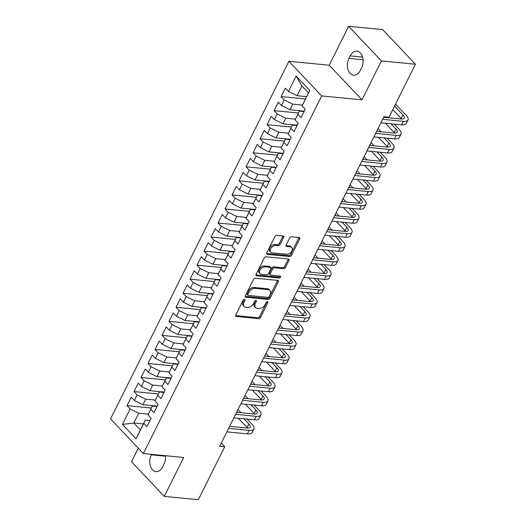 <?xml version="1.0" encoding="UTF-8"?>
<svg xmlns="http://www.w3.org/2000/svg" width="526" height="526" viewBox="0 0 526 526"><rect width="100%" height="100%" fill="white"/><g stroke="black" fill="none" stroke-linecap="round" stroke-linejoin="round"><path stroke-width="0.79" d="M244.465 299.458A1.164 0.756 136.6 0 0 243.117 300.339L235.812 314.989A1.663 1.078 136.6 0 0 235.845 316.251A1.663 1.078 136.6 0 0 236.358 316.488L258.628 318.657A1.663 1.078 136.6 0 0 260.554 317.402L267.859 302.746A1.164 0.756 136.6 0 0 267.833 301.865A1.164 0.756 136.6 0 0 267.471 301.7A1.164 0.756 136.6 0 0 266.123 302.582L265.176 304.475A5.313 3.445 136.6 0 1 259.022 308.506L257.168 308.321A5.313 3.445 136.6 0 1 255.505 307.565A5.313 3.445 136.6 0 1 255.406 303.528L256.353 301.628A1.164 0.756 136.6 0 0 256.333 300.747A1.164 0.756 136.6 0 0 255.965 300.583A1.164 0.756 136.6 0 0 254.617 301.464L253.677 303.357A5.313 3.445 136.6 0 1 247.516 307.381L245.662 307.204A5.313 3.445 136.6 0 1 243.998 306.448A5.313 3.445 136.6 0 1 243.9 302.404L244.846 300.51A1.164 0.756 136.6 0 0 244.827 299.623A1.164 0.756 136.6 0 0 244.465 299.458M283.613 237.456A1.663 1.078 136.6 0 0 283.586 236.194A1.663 1.078 136.6 0 0 283.067 235.957L276.821 235.346A1.663 1.078 136.6 0 0 274.894 236.601L266.781 252.875A1.663 1.078 136.6 0 0 266.813 254.137A1.663 1.078 136.6 0 0 267.333 254.374L289.596 256.543A1.663 1.078 136.6 0 0 291.522 255.281L299.636 239.014A1.663 1.078 136.6 0 0 299.603 237.752A1.663 1.078 136.6 0 0 299.084 237.515L291.535 236.779A1.663 1.078 136.6 0 0 289.616 238.035L286.144 244.998A1.663 1.078 136.6 0 0 286.17 246.26A1.663 1.078 136.6 0 0 286.69 246.497L290.431 246.865A4.445 2.88 136.6 0 1 291.825 247.496A4.445 2.88 136.6 0 1 291.332 251.803A4.445 2.88 136.6 0 1 286.755 254.242L272.1 252.815A4.445 2.88 136.6 0 1 270.712 252.178A4.445 2.88 136.6 0 1 271.199 247.877A4.445 2.88 136.6 0 1 275.775 245.438L278.221 245.675A1.663 1.078 136.6 0 0 280.141 244.419L283.613 237.456L282.725 236.516A1.663 1.078 136.6 0 0 282.903 235.937M381.403 60.924L348.613 26.3L329.217 65.211L362 99.835L381.403 60.924L415.428 64.238L389.023 117.193L383.987 116.706L219.677 446.252L224.72 446.745L221.255 443.083M362 99.835L321.675 95.91L143.361 453.55L110.572 418.926L288.886 61.286L321.675 95.91M138.272 448.178L131.5 461.762L164.29 496.386L183.686 457.475L143.361 453.55M164.29 496.386L198.315 499.7L224.72 446.745M255.439 278.228A1.663 1.078 136.6 0 0 253.512 279.484L245.399 295.757A1.663 1.078 136.6 0 0 245.432 297.019A1.663 1.078 136.6 0 0 245.951 297.256L268.221 299.425A1.663 1.078 136.6 0 0 270.14 298.163L278.254 281.897A1.663 1.078 136.6 0 0 278.221 280.634A1.663 1.078 136.6 0 0 277.702 280.397L255.439 278.228M256.09 274.316L264.203 258.042A1.663 1.078 136.6 0 1 266.13 256.787L288.393 258.956A1.663 1.078 136.6 0 1 288.912 259.193A1.663 1.078 136.6 0 1 288.945 260.455L285.473 267.418A1.663 1.078 136.6 0 1 283.547 268.674L274.519 267.793A1.663 1.078 136.6 0 0 272.593 269.056L270.292 273.671A1.663 1.078 136.6 0 0 270.318 274.934A1.663 1.078 136.6 0 0 270.837 275.17L280.24 276.091A1.164 0.756 136.6 0 1 280.601 276.255A1.164 0.756 136.6 0 1 280.476 277.38A1.164 0.756 136.6 0 1 279.28 278.017L256.642 275.815A1.663 1.078 136.6 0 1 256.123 275.578A1.663 1.078 136.6 0 1 256.09 274.316M143.388 423.943L133.841 423.016L140.396 429.939L136.102 438.809L143.802 423.358L146.951 426.678L151.153 418.255L148.003 414.929L150.804 409.313L153.954 412.634L158.155 404.205L155.012 400.884L157.813 395.263L160.956 398.583L165.157 390.16L162.015 386.834L164.816 381.218L167.958 384.539L172.16 376.11L169.017 372.789L171.818 367.168L174.961 370.495L179.169 362.066L176.019 358.739L178.82 353.124L181.97 356.444L186.171 348.015L183.022 344.694L185.823 339.073L188.972 342.4L193.173 333.971L190.031 330.65L192.832 325.029L195.974 328.349L200.176 319.92L197.033 316.599L199.834 310.978L202.977 314.305L207.178 305.876L204.035 302.555L206.836 296.934L209.979 300.254L214.187 291.825L211.038 288.504L213.839 282.889L216.988 286.21L221.19 277.781L218.04 274.46L220.841 268.839L223.991 272.159L228.192 263.73L225.049 260.409L227.85 254.794L230.993 258.115L235.194 249.686L232.051 246.365L234.852 240.744L237.995 244.064L242.197 235.641L239.054 232.314L241.855 226.699L244.998 230.02L249.206 221.591L246.056 218.27L248.857 212.649L252.007 215.976L256.208 207.546L253.059 204.22L255.86 198.604L259.009 201.925L263.21 193.496L260.068 190.175L262.868 184.554L266.011 187.881L270.213 179.451L267.07 176.125L269.871 170.509L273.014 173.83L277.215 165.401L274.072 162.08L276.873 156.459L280.016 159.786L284.224 151.356L281.075 148.036L283.876 142.415L287.025 145.735L291.226 137.306L288.077 133.985L290.878 128.37L294.027 131.691L298.229 123.262L295.086 119.941L297.887 114.32L301.03 117.64L305.231 109.211L302.088 105.89L308.486 92.806L301.931 85.883L297.026 95.712L306.573 96.646M136.102 438.809L122.453 424.397L130.159 408.945L138.746 413.18L148.378 414.12M151.337 407.992L127.009 405.625L130.159 408.945M127.009 405.625L131.211 397.196L134.36 400.516L137.161 394.901L145.748 399.135L155.38 400.069M158.346 393.948L134.018 391.581L137.161 394.901M134.018 391.581L138.22 383.152L141.362 386.472L144.163 380.85L152.75 385.085L162.389 386.025M165.348 379.897L141.021 377.53L144.163 380.85M141.021 377.53L145.222 369.101L148.365 372.421L151.166 366.806L159.753 371.04L169.392 371.974M172.35 365.853L148.023 363.486L151.166 366.806M148.023 363.486L152.224 355.057L155.367 358.377L158.175 352.755L166.755 356.99L176.394 357.93M179.353 351.802L155.025 349.435L158.175 352.755M155.025 349.435L159.227 341.006L162.376 344.333L165.177 338.711L173.764 342.945L183.396 343.886M186.355 337.758L162.028 335.391L165.177 338.711M162.028 335.391L166.229 326.962L169.379 330.282L172.18 324.667L180.766 328.895L190.399 329.835M193.364 323.707L169.037 321.34L172.18 324.667M169.037 321.34L173.238 312.911L176.381 316.238L179.182 310.616L187.769 314.85L197.408 315.791M200.367 309.663L176.039 307.296L179.182 310.616M176.039 307.296L180.24 298.867L183.383 302.187L186.184 296.572L194.771 300.806L204.41 301.74M207.369 295.612L183.041 293.245L186.184 296.572M183.041 293.245L187.243 284.816L190.386 288.143L193.193 282.521L201.774 286.755L211.413 287.696M214.371 281.568L190.044 279.201L193.193 282.521M190.044 279.201L194.245 270.772L197.395 274.092L200.196 268.477L208.783 272.711L218.415 273.645M221.374 267.524L197.046 265.15L200.196 268.477M197.046 265.15L201.248 256.727L204.397 260.048L207.198 254.426L215.785 258.66L225.417 259.601M228.383 253.473L204.049 251.106L207.198 254.426M204.049 251.106L208.257 242.677L211.399 245.997L214.2 240.382L222.787 244.616L232.426 245.55M235.385 239.429L211.058 237.062L214.2 240.382M211.058 237.062L215.259 228.632L218.402 231.953L221.203 226.331L229.79 230.566L239.429 231.506M242.387 225.378L218.06 223.011L221.203 226.331M218.06 223.011L222.261 214.582L225.404 217.902L228.212 212.287L236.792 216.521L246.431 217.455M249.39 211.334L225.062 208.967L228.212 212.287M225.062 208.967L229.264 200.537L232.413 203.858L235.214 198.236L243.801 202.471L253.433 203.411M256.392 197.283L232.065 194.916L235.214 198.236M232.065 194.916L236.266 186.487L239.415 189.814L242.216 184.192L250.803 188.426L260.436 189.367M263.401 183.239L239.067 180.872L242.216 184.192M239.067 180.872L243.275 172.443L246.418 175.763L249.219 170.148L257.806 174.376L267.445 175.316M270.403 169.188L246.076 166.821L249.219 170.148M246.076 166.821L250.277 158.392L253.42 161.719L256.221 156.097L264.808 160.331L274.447 161.272M277.406 155.144L253.078 152.777L256.221 156.097M253.078 152.777L257.28 144.348L260.423 147.668L263.23 142.053L271.81 146.287L281.449 147.221M284.408 141.093L260.081 138.726L263.23 142.053M260.081 138.726L264.282 130.297L267.432 133.624L270.233 128.002L278.819 132.236L288.452 133.177M291.411 127.049L267.083 124.682L270.233 128.002M267.083 124.682L271.284 116.253L274.434 119.573L277.235 113.958L285.822 118.192L295.454 119.126M298.42 113.005L274.085 110.631L277.235 113.958M274.085 110.631L278.293 102.208L281.436 105.529L284.237 99.907L292.824 104.141L302.463 105.082M305.422 98.954L281.094 96.587L284.237 99.907M281.094 96.587L285.296 88.158L288.439 91.478L296.145 76.027L309.788 90.439L302.088 105.89M304.081 111.525L299.379 111.065L295.086 119.941M297.887 114.32L299.379 111.065M288.439 91.478L297.026 95.712M296.145 76.027L301.931 85.883M297.078 125.569L292.377 125.116L288.077 133.985M290.878 128.37L292.377 125.116M292.824 104.141L290.023 109.763L304.271 111.15M281.436 105.529L290.023 109.763M290.076 139.62L285.375 139.16L281.075 148.036M283.876 142.415L285.375 139.16M285.822 118.192L283.021 123.807L297.262 125.195M274.434 119.573L283.021 123.807M283.067 153.664L278.372 153.211L274.072 162.08M276.873 156.459L278.372 153.211M278.819 132.236L276.012 137.858L290.26 139.245M267.432 133.624L276.012 137.858M276.065 167.715L271.363 167.255L267.07 176.125M269.871 170.509L271.363 167.255M271.81 146.287L269.01 151.902L283.258 153.29M260.423 147.668L269.01 151.902M269.062 181.759L264.361 181.306L260.068 190.175M262.868 184.554L264.361 181.306M264.808 160.331L262.007 165.953L276.255 167.334M253.42 161.719L262.007 165.953M262.06 195.81L257.359 195.35L253.059 204.22M255.86 198.604L257.359 195.35M257.806 174.376L255.005 179.997L269.253 181.385M246.418 175.763L255.005 179.997M255.057 209.854L250.356 209.401L246.056 218.27M248.857 212.649L250.356 209.401M250.803 188.426L248.002 194.041L262.244 195.429M239.415 189.814L248.002 194.041M248.048 223.905L243.354 223.445L239.054 232.314M241.855 226.699L243.354 223.445M243.801 202.471L240.993 208.092L255.241 209.48M232.413 203.858L240.993 208.092M241.046 237.949L236.345 237.489L232.051 246.365M234.852 240.744L236.345 237.489M236.792 216.521L233.991 222.136L248.239 223.524M225.404 217.902L233.991 222.136M234.044 252L229.343 251.54L225.049 260.409M227.85 254.794L229.343 251.54M229.79 230.566L226.989 236.187L241.237 237.574M218.402 231.953L226.989 236.187M227.041 266.044L222.34 265.584L218.04 274.46M220.841 268.839L222.34 265.584M222.787 244.616L219.986 250.231L234.234 251.619M211.399 245.997L219.986 250.231M220.039 280.088L215.338 279.635L211.038 288.504M213.839 282.889L215.338 279.635M215.785 258.66L212.984 264.282L227.225 265.669M204.397 260.048L212.984 264.282M213.03 294.139L208.335 293.679L204.035 302.555M206.836 296.934L208.335 293.679M208.783 272.711L205.975 278.326L220.223 279.714M197.395 274.092L205.975 278.326M206.028 308.183L201.326 307.73L197.033 316.599M199.834 310.978L201.326 307.73M201.774 286.755L198.973 292.377L213.221 293.764M190.386 288.143L198.973 292.377M199.025 322.234L194.324 321.774L190.031 330.65M192.832 325.029L194.324 321.774M194.771 300.806L191.97 306.421L206.218 307.809M183.383 302.187L191.97 306.421M192.023 336.278L187.322 335.825L183.022 344.694M185.823 339.073L187.322 335.825M187.769 314.85L184.968 320.472L199.216 321.853M176.381 316.238L184.968 320.472M185.02 350.329L180.319 349.869L176.019 358.739M178.82 353.124L180.319 349.869M180.766 328.895L177.966 334.516L192.207 335.904M169.379 330.282L177.966 334.516M178.012 364.373L173.317 363.92L169.017 372.789M171.818 367.168L173.317 363.92M173.764 342.945L170.957 348.567L185.205 349.948M162.376 344.333L170.957 348.567M171.009 378.424L166.308 377.964L162.015 386.834M164.816 381.218L166.308 377.964M166.755 356.99L163.954 362.611L178.202 363.999M155.367 358.377L163.954 362.611M164.007 392.468L159.306 392.015L155.012 400.884M157.813 395.263L159.306 392.015M159.753 371.04L156.952 376.655L171.2 378.043M148.365 372.421L156.952 376.655M157.004 406.519L152.303 406.059L148.003 414.929M150.804 409.313L152.303 406.059M152.75 385.085L149.949 390.706L164.197 392.094M141.362 386.472L149.949 390.706M150.002 420.563L145.301 420.103L140.396 429.939M143.802 423.358L145.301 420.103M145.748 399.135L142.947 404.75L157.189 406.138M134.36 400.516L142.947 404.75M415.428 64.238L382.639 29.614L348.613 26.3M329.217 65.211L288.886 61.286M138.746 413.18L133.841 423.016L122.453 424.397M308.486 92.806L309.788 90.439M151.56 454.352L151.33 454.826A10.829 7.186 -84.4 0 0 155.952 471.592A10.829 7.186 -84.4 0 0 162.672 466.805L163.928 464.274A10.829 7.186 -84.4 0 0 165.394 455.7M361.572 67.861A10.829 7.186 -84.4 0 0 356.95 51.094A10.829 7.186 -84.4 0 0 350.231 55.887L348.968 58.412A10.829 7.186 -84.4 0 0 353.59 75.185A10.829 7.186 -84.4 0 0 360.317 70.392L361.572 67.861M243.979 299.544A1.164 0.756 136.6 0 1 243.959 299.577L243.019 301.47A5.313 3.445 136.6 0 0 243.117 305.507L243.998 306.448M255.505 307.565L254.617 306.632A5.313 3.445 136.6 0 1 254.518 302.588L255.465 300.694A1.164 0.756 136.6 0 0 255.478 300.662M235.635 315.567L257.74 317.724A1.663 1.078 136.6 0 0 259.666 316.461L266.971 301.812A1.164 0.756 136.6 0 0 266.984 301.779M245.228 296.335L267.333 298.485A1.663 1.078 136.6 0 0 269.253 297.229L277.366 280.956A1.663 1.078 136.6 0 0 277.544 280.378M247.891 294.409A1.164 0.756 136.6 0 0 247.91 295.29A1.164 0.756 136.6 0 0 248.272 295.461L267.819 297.361A1.164 0.756 136.6 0 0 269.167 296.48L270.16 294.481A5.313 3.445 136.6 0 0 270.062 290.437A5.313 3.445 136.6 0 0 268.405 289.681L255.044 288.38A5.313 3.445 136.6 0 0 248.883 292.41L247.891 294.409L247.003 293.475A1.164 0.756 136.6 0 0 247.023 294.356L247.91 295.29M270.062 290.437L269.18 289.504A5.313 3.445 136.6 0 0 267.517 288.748L268.405 289.681M247.003 293.475L248.002 291.476A5.313 3.445 136.6 0 1 254.157 287.446L267.517 288.748M270.318 274.934L269.437 274A1.663 1.078 136.6 0 1 269.404 272.738L271.705 268.115A1.663 1.078 136.6 0 1 273.632 266.86L282.659 267.741A1.663 1.078 136.6 0 0 284.586 266.478L288.057 259.515A1.663 1.078 136.6 0 0 288.228 258.937M255.919 274.894L278.392 277.084A1.164 0.756 136.6 0 0 279.806 276.045M265.15 266.886A4.445 2.88 136.6 0 0 260.574 269.325A4.445 2.88 136.6 0 0 260.081 273.625A4.445 2.88 136.6 0 0 261.468 274.263L266.636 274.763A1.663 1.078 136.6 0 0 268.556 273.507L270.864 268.885A1.663 1.078 136.6 0 0 270.831 267.622A1.663 1.078 136.6 0 0 270.311 267.386L265.15 266.886L264.262 265.946A4.445 2.88 136.6 0 0 259.686 268.392A4.445 2.88 136.6 0 0 259.193 272.692L260.081 273.625M270.831 267.622L269.943 266.689A1.663 1.078 136.6 0 0 269.424 266.452L270.311 267.386M264.262 265.946L269.424 266.452M270.712 252.178L269.825 251.244A4.445 2.88 136.6 0 1 270.318 246.944A4.445 2.88 136.6 0 1 274.888 244.505L277.334 244.741A1.663 1.078 136.6 0 0 279.253 243.479L282.725 236.516M291.825 247.496L290.937 246.562A4.445 2.88 136.6 0 0 289.55 245.925L290.431 246.865M285.966 245.583L289.55 245.925M266.61 253.453L288.708 255.603A1.663 1.078 136.6 0 0 290.635 254.347L298.748 238.074A1.663 1.078 136.6 0 0 298.919 237.496M247.128 419.123L252.007 424.272A12.69 4.747 -153.5 0 1 253.913 429.019L252.158 432.53A12.69 4.747 -153.5 0 1 247.444 433.884L226.844 431.879M253.913 429.019A12.69 4.747 -153.5 0 1 249.199 430.373L228.593 428.368M229.606 426.343L246.983 428.032A8.462 3.163 26.5 0 0 250.126 427.132A8.462 3.163 26.5 0 0 248.851 423.969L243.979 418.814M247.614 428.072A8.462 3.163 26.5 0 0 247.102 427.48L238.383 418.275M237.923 412.423L237.022 411.47M238.008 409.491L241.072 412.726M254.13 405.079L259.009 410.227A12.69 4.747 -153.5 0 1 260.916 414.968L259.16 418.479A12.69 4.747 -153.5 0 1 254.452 419.833L233.846 417.828M260.916 414.968A12.69 4.747 -153.5 0 1 256.201 416.322L235.595 414.317M236.608 412.292L253.986 413.988A8.462 3.163 26.5 0 0 257.129 413.081A8.462 3.163 26.5 0 0 255.86 409.918L250.981 404.77M254.617 414.021A8.462 3.163 26.5 0 0 254.104 413.429L245.392 404.224M244.925 398.373L244.025 397.419M245.011 395.44L248.075 398.682M261.133 391.028L266.011 396.177A12.69 4.747 -153.5 0 1 267.918 400.924L266.169 404.435A12.69 4.747 -153.5 0 1 261.455 405.789L240.849 403.784M267.918 400.924A12.69 4.747 -153.5 0 1 263.204 402.278L242.604 400.273M243.61 398.248L260.988 399.938A8.462 3.163 26.5 0 0 264.131 399.037A8.462 3.163 26.5 0 0 262.862 395.874L257.983 390.726M261.626 399.977A8.462 3.163 26.5 0 0 261.106 399.385L252.395 390.18M251.928 384.328L251.027 383.375M252.013 381.396L255.077 384.631M268.142 376.984L273.014 382.132A12.69 4.747 -153.5 0 1 274.92 386.873L273.172 390.384A12.69 4.747 -153.5 0 1 268.457 391.745L247.851 389.74M274.92 386.873A12.69 4.747 -153.5 0 1 270.206 388.227L249.607 386.222M250.613 384.197L267.99 385.893A8.462 3.163 26.5 0 0 271.133 384.986A8.462 3.163 26.5 0 0 269.864 381.823L264.986 376.675M268.628 385.926A8.462 3.163 26.5 0 0 268.115 385.334L259.397 376.129M258.93 370.278L258.029 369.324M259.016 367.352L262.079 370.587M275.144 362.933L280.016 368.082A12.69 4.747 -153.5 0 1 281.923 372.829L280.174 376.34A12.69 4.747 -153.5 0 1 275.46 377.694L254.86 375.689M281.923 372.829A12.69 4.747 -153.5 0 1 277.215 374.183L256.609 372.178M257.622 370.153L274.999 371.843A8.462 3.163 26.5 0 0 278.136 370.942A8.462 3.163 26.5 0 0 276.867 367.779L271.995 362.631M275.631 371.882A8.462 3.163 26.5 0 0 275.118 371.29L266.399 362.085M265.932 356.233L265.032 355.28M266.018 353.301L269.088 356.543M282.146 348.889L287.025 354.037A12.69 4.747 -153.5 0 1 288.932 358.778L287.176 362.296A12.69 4.747 -153.5 0 1 282.462 363.65L261.863 361.645M288.932 358.778A12.69 4.747 -153.5 0 1 284.218 360.139L263.611 358.134M264.624 356.102L282.002 357.798A8.462 3.163 26.5 0 0 285.145 356.891A8.462 3.163 26.5 0 0 283.869 353.728L278.997 348.58M282.633 357.838A8.462 3.163 26.5 0 0 282.12 357.239L273.402 348.034M272.941 342.183L272.034 341.236M273.027 339.257L276.091 342.492M289.149 334.838L294.027 339.987A12.69 4.747 -153.5 0 1 295.934 344.734L294.179 348.245A12.69 4.747 -153.5 0 1 289.471 349.599L268.865 347.594M295.934 344.734A12.69 4.747 -153.5 0 1 291.22 346.088L270.614 344.083M271.626 342.058L289.004 343.748A8.462 3.163 26.5 0 0 292.147 342.847A8.462 3.163 26.5 0 0 290.878 339.684L285.999 334.536M289.635 343.787A8.462 3.163 26.5 0 0 289.122 343.195L280.411 333.99M279.944 328.139L279.043 327.185M280.029 325.206L283.093 328.448M296.151 320.794L301.03 325.942A12.69 4.747 -153.5 0 1 302.937 330.683L301.188 334.201A12.69 4.747 -153.5 0 1 296.473 335.555L275.867 333.55M302.937 330.683A12.69 4.747 -153.5 0 1 298.222 332.044L277.623 330.039M278.629 328.014L296.006 329.703A8.462 3.163 26.5 0 0 299.149 328.796A8.462 3.163 26.5 0 0 297.88 325.633L293.002 320.485M296.644 329.743A8.462 3.163 26.5 0 0 296.125 329.151L287.413 319.94M286.946 314.094L286.045 313.141M287.032 311.162L290.096 314.397M303.16 306.743L308.032 311.898A12.69 4.747 -153.5 0 1 309.939 316.639L308.19 320.15A12.69 4.747 -153.5 0 1 303.476 321.504L282.87 319.499M309.939 316.639A12.69 4.747 -153.5 0 1 305.225 317.993L284.625 315.988M285.631 313.963L303.009 315.653A8.462 3.163 26.5 0 0 306.152 314.752A8.462 3.163 26.5 0 0 304.883 311.589L300.004 306.441M303.647 315.692A8.462 3.163 26.5 0 0 303.134 315.1L294.415 305.895M293.949 300.044L293.048 299.09M294.034 297.111L297.098 300.353M310.162 292.699L315.035 297.847A12.69 4.747 -153.5 0 1 316.941 302.595L315.192 306.106A12.69 4.747 -153.5 0 1 310.478 307.46L289.879 305.455M316.941 302.595A12.69 4.747 -153.5 0 1 312.234 303.949L291.628 301.944M292.64 299.919L310.018 301.608A8.462 3.163 26.5 0 0 313.154 300.701A8.462 3.163 26.5 0 0 311.885 297.538L307.013 292.39M310.649 301.648A8.462 3.163 26.5 0 0 310.136 301.056L301.418 291.851M300.951 285.999L300.05 285.046M301.036 283.067L304.107 286.302M317.165 278.649L322.043 283.803A12.69 4.747 -153.5 0 1 323.95 288.544L322.195 292.055A12.69 4.747 -153.5 0 1 317.48 293.409L296.881 291.404M323.95 288.544A12.69 4.747 -153.5 0 1 319.236 289.898L298.63 287.893M299.642 285.868L317.02 287.558A8.462 3.163 26.5 0 0 320.163 286.657A8.462 3.163 26.5 0 0 318.887 283.494L314.015 278.346M317.651 287.597A8.462 3.163 26.5 0 0 317.139 287.005L308.42 277.8M307.96 271.949L307.053 270.995M308.045 269.016L311.109 272.258M324.167 264.604L329.046 269.753A12.69 4.747 -153.5 0 1 330.953 274.5L329.197 278.011A12.69 4.747 -153.5 0 1 324.489 279.365L303.883 277.36M330.953 274.5A12.69 4.747 -153.5 0 1 326.238 275.854L305.632 273.849M306.645 271.824L324.023 273.513A8.462 3.163 26.5 0 0 327.165 272.613A8.462 3.163 26.5 0 0 325.896 269.45L321.018 264.295M324.654 273.553A8.462 3.163 26.5 0 0 324.141 272.961L315.429 263.756M314.962 257.904L314.061 256.951M315.048 254.972L318.112 258.207M331.17 250.56L336.048 255.708A12.69 4.747 -153.5 0 1 337.955 260.449L336.206 263.96A12.69 4.747 -153.5 0 1 331.492 265.314L310.886 263.309M337.955 260.449A12.69 4.747 -153.5 0 1 333.241 261.803L312.641 259.798M313.647 257.773L331.025 259.463A8.462 3.163 26.5 0 0 334.168 258.562A8.462 3.163 26.5 0 0 332.899 255.399L328.02 250.251M331.663 259.502A8.462 3.163 26.5 0 0 331.143 258.91L322.431 249.705M321.965 243.854L321.064 242.9M322.05 240.921L325.114 244.163M338.179 236.509L343.051 241.658A12.69 4.747 -153.5 0 1 344.957 246.405L343.208 249.916A12.69 4.747 -153.5 0 1 338.494 251.27L317.888 249.265M344.957 246.405A12.69 4.747 -153.5 0 1 340.243 247.759L319.644 245.754M320.65 243.729L338.027 245.418A8.462 3.163 26.5 0 0 341.17 244.518A8.462 3.163 26.5 0 0 339.901 241.355L335.023 236.2M338.665 245.458A8.462 3.163 26.5 0 0 338.152 244.866L329.434 235.661M328.967 229.809L328.066 228.856M329.052 226.877L332.116 230.112M345.181 222.465L350.053 227.613A12.69 4.747 -153.5 0 1 351.96 232.354L350.211 235.865A12.69 4.747 -153.5 0 1 345.497 237.226L324.897 235.221M351.96 232.354A12.69 4.747 -153.5 0 1 347.252 233.708L326.646 231.703M327.659 229.678L345.036 231.374A8.462 3.163 26.5 0 0 348.173 230.467A8.462 3.163 26.5 0 0 346.904 227.304L342.031 222.156M345.667 231.407A8.462 3.163 26.5 0 0 345.155 230.815L336.436 221.61M335.969 215.759L335.069 214.805M336.055 212.826L339.125 216.068M352.183 208.414L357.062 213.563A12.69 4.747 -153.5 0 1 358.969 218.31L357.213 221.821A12.69 4.747 -153.5 0 1 352.499 223.175L331.899 221.17M358.969 218.31A12.69 4.747 -153.5 0 1 354.254 219.664L333.648 217.659M334.661 215.634L352.039 217.323A8.462 3.163 26.5 0 0 355.182 216.423A8.462 3.163 26.5 0 0 353.906 213.26L349.034 208.112M352.67 217.363A8.462 3.163 26.5 0 0 352.157 216.771L343.439 207.566M342.978 201.714L342.071 200.761M343.064 198.782L346.128 202.023M359.186 194.37L364.064 199.518A12.69 4.747 -153.5 0 1 365.971 204.259L364.216 207.77A12.69 4.747 -153.5 0 1 359.508 209.131L338.902 207.126M365.971 204.259A12.69 4.747 -153.5 0 1 361.257 205.613L340.651 203.615M341.663 201.583L359.041 203.279A8.462 3.163 26.5 0 0 362.184 202.372A8.462 3.163 26.5 0 0 360.915 199.209L356.036 194.061M359.672 203.319A8.462 3.163 26.5 0 0 359.159 202.72L350.447 193.515M349.981 187.664L349.08 186.717M350.066 184.738L353.13 187.973M366.188 180.319L371.067 185.468A12.69 4.747 -153.5 0 1 372.973 190.215L371.224 193.726A12.69 4.747 -153.5 0 1 366.51 195.08L345.904 193.075M372.973 190.215A12.69 4.747 -153.5 0 1 368.259 191.569L347.66 189.564M348.666 187.539L366.043 189.228A8.462 3.163 26.5 0 0 369.186 188.328A8.462 3.163 26.5 0 0 367.917 185.165L363.039 180.017M366.681 189.268A8.462 3.163 26.5 0 0 366.162 188.676L357.45 179.471M356.983 173.619L356.082 172.666M357.069 170.687L360.132 173.928M373.197 166.275L378.069 171.423A12.69 4.747 -153.5 0 1 379.976 176.164L378.227 179.682A12.69 4.747 -153.5 0 1 373.513 181.036L352.907 179.031M379.976 176.164A12.69 4.747 -153.5 0 1 375.262 177.525L354.662 175.52M355.668 173.495L373.046 175.184A8.462 3.163 26.5 0 0 376.189 174.277A8.462 3.163 26.5 0 0 374.92 171.114L370.041 165.966M373.684 175.224A8.462 3.163 26.5 0 0 373.171 174.625L364.452 165.42M363.985 159.569L363.085 158.622M364.071 156.643L367.135 159.878M380.199 152.224L385.071 157.379A12.69 4.747 -153.5 0 1 386.978 162.12L385.229 165.631A12.69 4.747 -153.5 0 1 380.515 166.985L359.915 164.98M386.978 162.12A12.69 4.747 -153.5 0 1 382.27 163.474L361.664 161.469M362.677 159.444L380.055 161.134A8.462 3.163 26.5 0 0 383.191 160.233A8.462 3.163 26.5 0 0 381.922 157.07L377.05 151.922M380.686 161.173A8.462 3.163 26.5 0 0 380.173 160.581L371.455 151.376M370.988 145.524L370.087 144.571M371.073 142.592L374.144 145.834M387.202 138.18L392.08 143.328A12.69 4.747 -153.5 0 1 393.987 148.076L392.232 151.587A12.69 4.747 -153.5 0 1 387.517 152.941L366.918 150.936M393.987 148.076A12.69 4.747 -153.5 0 1 389.273 149.43L368.667 147.425M369.679 145.4L387.057 147.089A8.462 3.163 26.5 0 0 390.2 146.182A8.462 3.163 26.5 0 0 388.924 143.019L384.052 137.871M387.688 147.129A8.462 3.163 26.5 0 0 387.175 146.537L378.457 137.332M377.997 131.48L377.089 130.527M378.082 128.548L381.146 131.783M394.204 124.129L399.083 129.284A12.69 4.747 -153.5 0 1 400.99 134.025L399.234 137.536A12.69 4.747 -153.5 0 1 394.526 138.89L373.92 136.885M400.99 134.025A12.69 4.747 -153.5 0 1 396.275 135.379L375.669 133.374M376.682 131.349L394.059 133.039A8.462 3.163 26.5 0 0 397.202 132.138A8.462 3.163 26.5 0 0 395.933 128.975L391.055 123.827M394.691 133.078A8.462 3.163 26.5 0 0 394.178 132.486L385.459 123.281M384.999 117.429L384.342 116.739M387.491 117.048L388.149 117.739M395.552 104.109L406.085 115.233A12.69 4.747 -153.5 0 1 407.992 119.981L406.243 123.492A12.69 4.747 -153.5 0 1 401.529 124.846L380.923 122.841M407.992 119.981A12.69 4.747 -153.5 0 1 403.278 121.335L382.678 119.33M383.684 117.305L401.062 118.994A8.462 3.163 26.5 0 0 404.205 118.094A8.462 3.163 26.5 0 0 402.936 114.931L394.559 106.088M401.7 119.034A8.462 3.163 26.5 0 0 401.18 118.442L392.81 109.599M243.019 301.47L243.9 302.404M255.465 300.694L256.353 301.628M254.518 302.588L255.406 303.528M266.971 301.812L267.859 302.746M259.666 316.461L260.554 317.402M257.74 317.724L258.628 318.657M235.635 315.725L236.358 316.488M243.959 299.577L244.846 300.51M277.366 280.956L278.254 281.897M269.253 297.229L270.14 298.163M267.333 298.485L268.221 299.425M245.221 296.486L245.951 297.256M254.157 287.446L255.044 288.38M248.002 291.476L248.883 292.41M288.057 259.515L288.945 260.455M284.586 266.478L285.473 267.418M282.659 267.741L283.547 268.674M273.632 266.86L274.519 267.793M271.705 268.115L272.593 269.056M269.404 272.738L270.292 273.671M278.392 277.084L279.28 278.017M255.912 275.045L256.642 275.815M279.253 243.479L280.141 244.419M277.334 244.741L278.221 245.675M274.888 244.505L275.775 245.438M285.966 245.734L286.69 246.497M298.748 238.074L299.636 239.014M290.635 254.347L291.522 255.281M288.708 255.603L289.596 256.543M266.603 253.604L267.333 254.374M165.44 456.2L151.33 454.826M362.624 57.091L350.231 55.887M363.085 59.786L348.968 58.412M247.444 433.884L249.199 430.373M247.102 427.48L248.851 423.969M254.452 419.833L256.201 416.322M254.104 413.429L255.86 409.918M261.455 405.789L263.204 402.278M261.106 399.385L262.862 395.874M268.457 391.745L270.206 388.227M268.115 385.334L269.864 381.823M275.46 377.694L277.215 374.183M275.118 371.29L276.867 367.779M282.462 363.65L284.218 360.139M282.12 357.239L283.869 353.728M289.471 349.599L291.22 346.088M289.122 343.195L290.878 339.684M296.473 335.555L298.222 332.044M296.125 329.151L297.88 325.633M303.476 321.504L305.225 317.993M303.134 315.1L304.883 311.589M310.478 307.46L312.234 303.949M310.136 301.056L311.885 297.538M317.48 293.409L319.236 289.898M317.139 287.005L318.887 283.494M324.489 279.365L326.238 275.854M324.141 272.961L325.896 269.45M331.492 265.314L333.241 261.803M331.143 258.91L332.899 255.399M338.494 251.27L340.243 247.759M338.152 244.866L339.901 241.355M345.497 237.226L347.252 233.708M345.155 230.815L346.904 227.304M352.499 223.175L354.254 219.664M352.157 216.771L353.906 213.26M359.508 209.131L361.257 205.613M359.159 202.72L360.915 199.209M366.51 195.08L368.259 191.569M366.162 188.676L367.917 185.165M373.513 181.036L375.262 177.525M373.171 174.625L374.92 171.114M380.515 166.985L382.27 163.474M380.173 160.581L381.922 157.07M387.517 152.941L389.273 149.43M387.175 146.537L388.924 143.019M394.526 138.89L396.275 135.379M394.178 132.486L395.933 128.975M401.529 124.846L403.278 121.335M401.18 118.442L402.936 114.931"/></g></svg>
